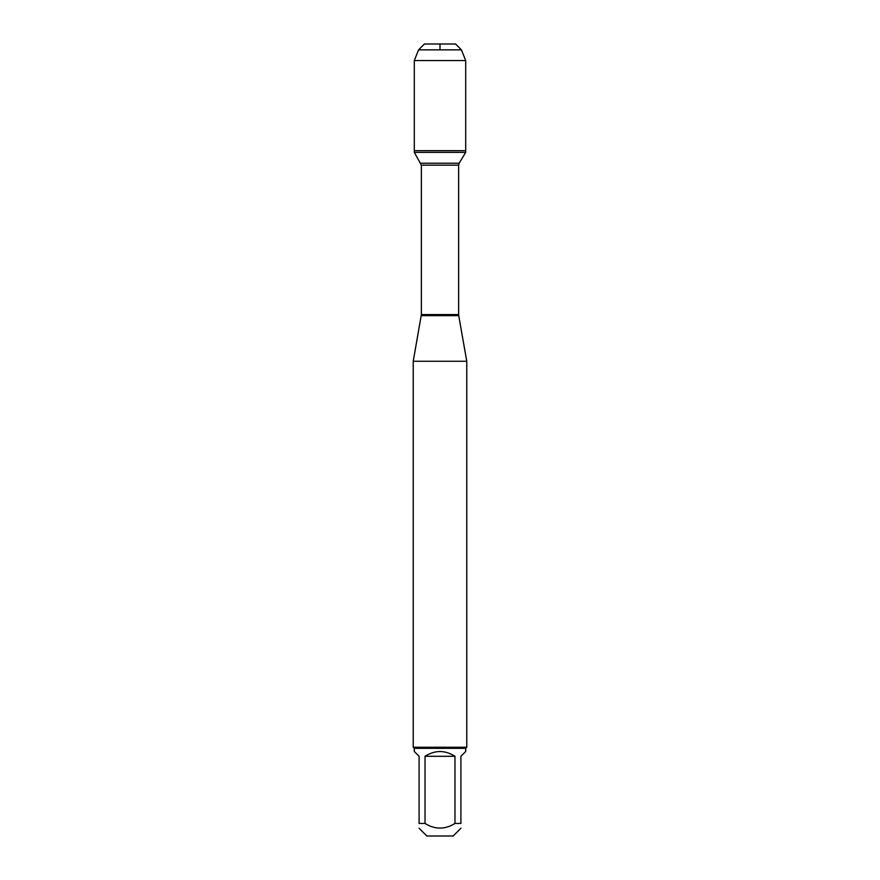 <?xml version="1.0" encoding="UTF-8"?>
<svg xmlns="http://www.w3.org/2000/svg" width="880" height="880" viewBox="0 0 880 880"><rect width="100%" height="100%" fill="white"/><g stroke="black" fill="none" stroke-linecap="round" stroke-linejoin="round"><path stroke-width="1.32" d="M414.304 152.361L465.696 152.361L465.696 150.689L414.304 150.689L414.304 152.361L421.366 165.154L421.366 314.567L413.226 361.273L413.226 747.252L466.774 747.252L466.774 361.273L413.226 361.273M460.9 823.449C460.9 829.653 460.9 829.653 460.9 823.449L454.971 823.449C444.994 829.653 435.006 829.653 425.029 823.449L419.1 823.449C419.1 829.653 419.1 829.653 419.1 823.449L419.1 756.294L414.293 751.487L414.293 748.33L465.707 748.33L465.707 751.487L460.9 756.294L460.9 823.449M460.9 828.256L453.156 836L426.844 836L419.1 828.256M454.971 823.449L454.971 756.294C444.994 749.947 435.006 749.947 425.029 756.294L425.029 823.449M421.267 315.656L458.733 315.656L466.774 361.273M465.707 748.33L466.774 747.252M425.029 756.294L454.971 756.294M414.304 150.689L465.696 150.689L465.696 60.566L414.304 60.566L414.304 150.689L414.304 60.566L418.583 49.852L424.435 44L440 44L440 49.852M418.583 49.852L424.435 44L455.565 44L461.417 49.852L418.583 49.852L414.304 60.566M461.417 49.852L465.696 60.566M421.366 314.567L458.634 314.567L458.634 165.154L421.366 165.154M420.827 163.218L459.173 163.218L465.696 152.361M458.634 165.154L459.173 163.218M458.733 315.656L458.634 314.567M414.293 748.33L413.226 747.252"/></g></svg>

